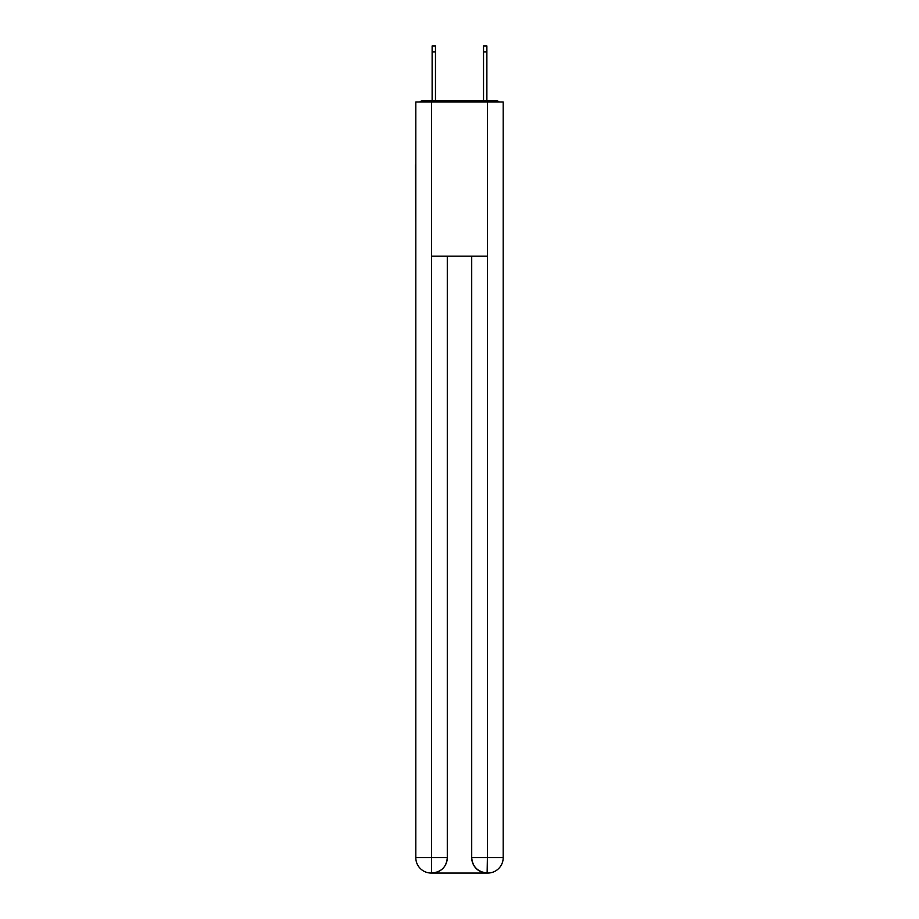 <?xml version="1.0" encoding="UTF-8"?>
<svg xmlns="http://www.w3.org/2000/svg" width="919" height="919" viewBox="0 0 919 919"><rect width="100%" height="100%" fill="white"/><g stroke="black" fill="none" stroke-linecap="round" stroke-linejoin="round"><path stroke-width="1.38" d="M503.198 222.272L503.198 113.807M415.802 164.949L415.802 113.807M415.422 164.949L415.802 222.272M499.27 101.986A5.135 5.135 0 0 0 495.869 100.699L423.131 100.699A5.135 5.135 0 0 0 419.73 101.986M423.131 100.699L432.125 100.699L432.125 45.95L435.468 45.95L435.468 100.699L439.454 100.699M479.546 100.699L483.532 100.699L483.532 45.95L486.875 45.95L486.875 100.699L495.869 100.699M431.608 101.986L431.608 256.194L487.392 256.194L487.392 101.986L415.802 101.986L415.802 857.634A15.416 15.416 0 0 0 431.229 873.05L487.127 873.05A15.416 15.416 0 0 1 471.711 857.634L471.711 256.194L471.711 857.634C472.492 866.72 477.639 871.855 487.127 873.05L487.392 857.634L503.198 857.634A15.416 15.416 0 0 1 487.771 873.05L487.495 873.05M487.392 101.986L503.198 101.986L503.198 857.634M447.289 256.194L447.289 857.634A15.416 15.416 0 0 1 431.873 873.05C441.407 872.051 446.542 866.916 447.289 857.634L447.289 256.194M415.802 857.634A15.416 15.416 0 0 0 431.229 873.05A15.416 15.416 0 0 1 415.802 857.634L431.608 857.634L431.608 873.05M447.289 857.634L431.608 857.634L431.608 256.194M471.711 857.634L487.392 857.634L487.392 256.194M432.125 51.866L435.468 51.866M486.875 51.866L483.532 51.866"/></g></svg>
